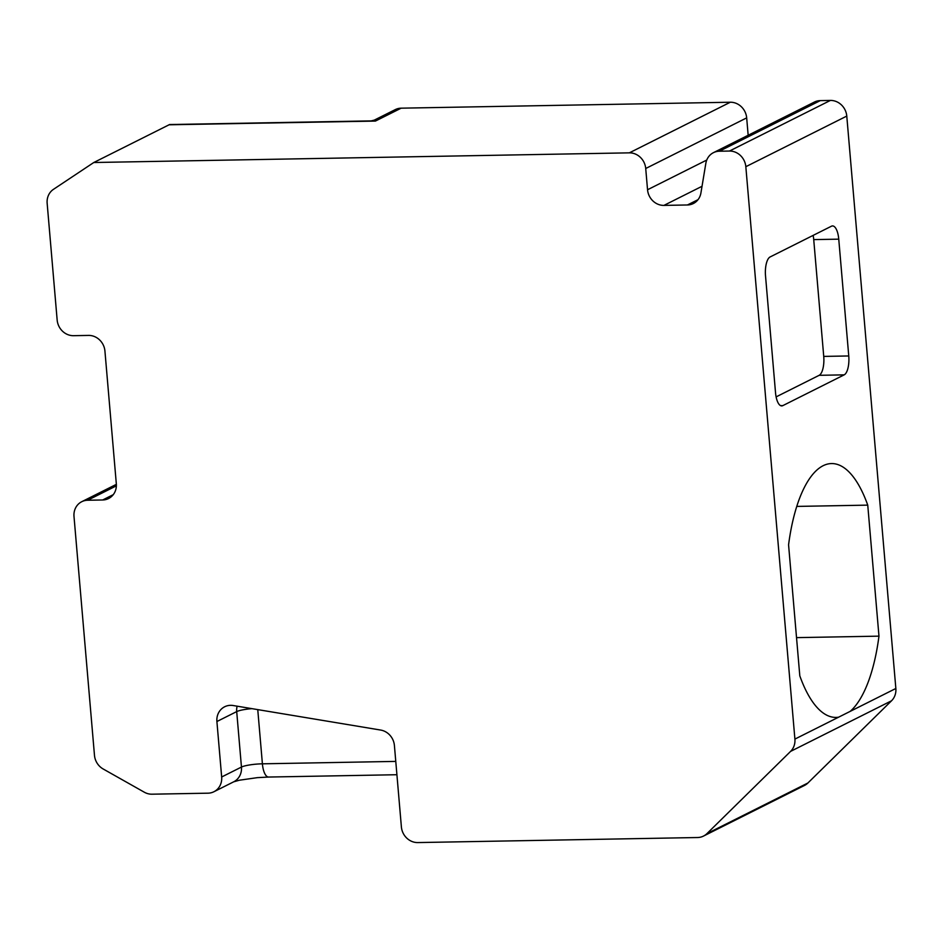 <?xml version="1.0" encoding="UTF-8"?>
<svg xmlns="http://www.w3.org/2000/svg" width="943" height="943" viewBox="0 0 943 943"><rect width="100%" height="100%" fill="white"/><g stroke="black" fill="none" stroke-linecap="round" stroke-linejoin="round"><path stroke-width="1.41" d="M776.124 396.885L819.161 375.314A16.208 6.082 89 0 0 823.734 356.407L813.726 239.605A16.208 6.082 89 0 0 813.125 235.396M213.908 791.743A16.208 14.782 -116.6 0 0 221.664 776.985L241.455 767.06A16.208 14.782 -116.6 0 1 233.699 781.818L213.908 791.743A16.208 14.782 -116.6 0 1 208.014 793.181L151.964 794.195A16.208 14.782 -116.6 0 1 144.279 792.191L103.164 768.981A16.208 14.782 63.4 0 1 94.477 755.319L74.002 516.458A16.208 14.782 63.4 0 1 81.758 501.7A16.208 14.782 63.4 0 1 87.652 500.25L102.669 499.979L113.243 494.674M221.664 776.985L216.902 721.525A16.208 14.782 63.4 0 1 224.658 706.767A16.208 14.782 63.4 0 1 233.18 705.529L380.666 730.059A16.208 14.782 63.4 0 1 394.41 745.512L401.388 826.917A16.208 14.782 63.4 0 0 417.773 842.57L697.608 837.525A16.208 14.782 -116.6 0 0 703.502 836.076A16.208 14.782 -116.6 0 0 706.944 833.624L807.892 783.008A16.208 14.782 63.4 0 1 804.45 785.472L703.502 836.076M850.15 711.399A126.94 47.68 89 0 0 878.97 636.148L867.749 505.13A126.94 47.68 89 0 0 831.478 463.567A126.94 47.68 89 0 0 788.572 544.83L799.805 675.848A126.94 47.68 89 0 0 836.064 717.411A126.94 47.68 89 0 0 838.622 717.175L895.85 688.484A16.208 14.782 63.4 0 1 891.536 700.779L790.588 751.394L706.944 833.624M790.588 751.394A16.208 14.782 -116.6 0 0 794.902 739.1L745.83 166.699A16.208 14.782 -116.6 0 0 729.446 151.045L719.344 151.222A16.208 14.782 -116.6 0 0 713.45 152.66A16.208 14.782 -116.6 0 0 705.847 163.292L700.932 192.902A16.208 14.782 63.4 0 1 693.341 203.535A16.208 14.782 63.4 0 1 687.435 204.973L698.02 199.668M102.669 499.979A16.208 14.782 63.4 0 0 108.563 498.541A16.208 14.782 63.4 0 0 116.319 483.783L104.932 351.067A16.208 14.782 63.4 0 0 88.559 335.413L73.542 335.684A16.208 14.782 -116.6 0 1 57.158 320.019L47.15 203.252A16.208 14.782 -116.6 0 1 53.48 189.331L93.781 162.514L629.346 152.849A16.208 14.782 -116.6 0 1 645.719 168.502L647.546 189.743A16.208 14.782 63.4 0 0 663.931 205.397L687.435 204.973M373.935 120.303L395.27 109.612A16.208 14.782 63.4 0 1 401.164 108.174L375.432 121.069L372.143 120.893M629.346 152.849L730.295 102.233L401.164 108.174M730.295 102.233A16.208 14.782 63.4 0 1 746.679 117.887L748.164 135.262M713.45 152.66L814.398 102.056A16.208 14.782 63.4 0 1 820.292 100.618L719.344 151.222M729.446 151.045L830.394 100.43L820.292 100.618M830.394 100.43A16.208 14.782 63.4 0 1 846.779 116.083L895.85 688.484M891.536 700.779L807.892 783.008M838.751 239.157L848.759 355.959A16.208 6.082 -91 0 1 844.185 374.854L782.831 405.62A16.208 6.082 -91 0 1 781.759 405.903A16.208 6.082 -91 0 1 775.523 392.677L765.516 275.875A16.208 6.082 -91 0 1 770.089 256.967L831.443 226.214A16.208 6.082 -91 0 1 832.516 225.931A16.208 6.082 -91 0 1 838.751 239.157L813.726 239.605M867.749 505.13L796.741 506.415M878.97 636.148L796.529 637.633M93.781 162.514L169.551 124.559M257.757 709.607L262.402 763.818A16.208 2.664 -4.9 0 0 241.455 767.06L236.705 711.6L216.902 721.525M233.664 781.83L239.381 780.215L257.368 777.645L268.637 777.044A16.208 6.082 89 0 1 262.402 763.818L395.777 761.402M794.902 739.1L838.622 717.175M745.83 166.699L846.779 116.083M169.009 124.794L375.432 121.069M645.719 168.502L746.679 117.887M647.546 189.743L706.755 160.051M663.931 205.397L702.028 186.29M782.831 405.62L780.674 405.655M844.185 374.854L819.161 375.314M848.759 355.959L823.734 356.407M87.652 500.25L116.366 485.857M237.129 706.177A16.208 14.782 -116.6 0 0 236.705 711.6A16.208 2.664 -4.9 0 1 251.946 708.641M169.705 124.535L371.188 120.893L374.288 120.126M81.758 501.7L116.354 484.348M396.92 774.722L268.637 777.044"/></g></svg>
